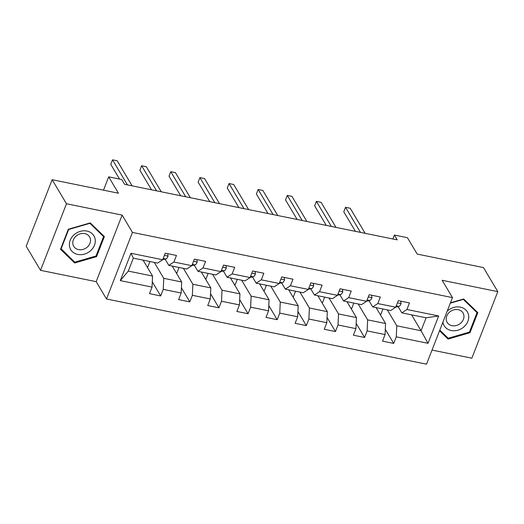<?xml version="1.0" encoding="UTF-8"?>
<svg xmlns="http://www.w3.org/2000/svg" width="524" height="524" viewBox="0 0 524 524"><rect width="100%" height="100%" fill="white"/><g stroke="black" fill="none" stroke-linecap="round" stroke-linejoin="round"><path stroke-width="0.79" d="M432.018 350.078L471.849 358.193L497.8 291.632L483.469 267.574L417.183 254.075L407.436 237.713L394.369 235.053L392.843 238.97M106.49 298.981L426.523 364.18L452.474 297.612L132.448 232.414L106.49 298.981L96.174 281.663L122.125 215.095L66.483 203.764L40.531 270.325L96.174 281.663M40.531 270.325L26.2 246.273L52.151 179.706L118.437 193.212L108.691 176.857L103.503 190.166M66.483 203.764L52.151 179.706M411.569 314.832L421.054 330.749L426.104 317.793L401.829 312.848L406.925 309.501L409.486 302.938L398.286 300.652L395.725 307.221L377.797 303.566L380.359 297.003L369.158 294.717L366.597 301.287L348.67 297.632L351.231 291.069L340.03 288.783L337.469 295.353L319.542 291.698L322.103 285.135L310.902 282.849L308.341 289.418L290.414 285.763L292.975 279.2L281.774 276.914L279.213 283.484L261.286 279.829L263.847 273.266L252.647 270.98L250.086 277.55L232.158 273.895L234.719 267.332L223.519 265.052L220.958 271.615L203.03 267.961L205.591 261.397L194.391 259.118L191.83 265.681L173.903 262.033L176.464 255.463L165.263 253.184L162.702 259.747L130.961 253.282L120.297 280.628L128.282 271.104L152.556 276.05L143.072 260.133M406.925 309.501L438.673 315.965L428.01 343.312L396.268 336.847L393.707 343.41L385.31 329.314M120.297 280.628L152.039 287.093L149.484 293.656L160.685 295.942L163.246 289.372L181.166 293.027L178.612 299.59L189.812 301.876L192.374 295.307L210.294 298.962L207.74 305.525L218.94 307.811L221.501 301.241L239.422 304.896L236.868 311.459L248.068 313.745L250.629 307.175L268.55 310.83L265.996 317.393L277.196 319.679L279.757 313.11L297.678 316.765L295.123 323.328L306.324 325.614L308.885 319.044L326.806 322.699L324.251 329.262L335.452 331.548L338.013 324.978L355.934 328.633L353.379 335.196L364.58 337.482L367.141 330.913L385.061 334.567L382.507 341.131L393.707 343.41M108.691 176.857L121.758 179.516L124.627 184.33L397.231 239.861L394.369 235.053M395.725 307.221L390.629 310.568L372.702 306.913L368.975 300.665M376.094 307.608L385.579 323.518L367.651 319.869L358.174 303.953M372.702 306.913L377.797 303.566M385.061 334.567L385.579 323.518M367.141 330.913L367.651 319.869M366.597 301.287L361.501 304.634L343.574 300.979L339.847 294.73M346.967 301.673L356.451 317.583L338.524 313.935L329.046 298.018M343.574 300.979L348.67 297.632M355.934 328.633L356.451 317.583M338.013 324.978L338.524 313.935M337.469 295.353L332.373 298.7L314.446 295.045L310.719 288.796M317.839 295.739L327.323 311.649L309.396 308.001L299.918 292.084M314.446 295.045L319.542 291.698M326.806 322.699L327.323 311.649M308.885 319.044L309.396 308.001M308.341 289.418L303.245 292.765L285.318 289.11L281.591 282.862M288.711 289.805L298.195 305.715L280.268 302.066L270.79 286.15M285.318 289.11L290.414 285.763M297.678 316.765L298.195 305.715M279.757 313.11L280.268 302.066M279.213 283.484L274.118 286.831L256.19 283.176L252.463 276.927M259.583 283.87L269.067 299.78L251.14 296.132L241.662 280.216M256.19 283.176L261.286 279.829M268.55 310.83L269.067 299.78M250.629 307.175L251.14 296.132M250.086 277.55L244.99 280.897L227.062 277.242L223.335 270.993M230.455 277.936L239.94 293.853L222.012 290.198L212.534 274.288M227.062 277.242L232.158 273.895M239.422 304.896L239.94 293.853M221.501 301.241L222.012 290.198M220.958 271.615L215.862 274.962L197.934 271.314L194.208 265.059M201.327 272.002L210.812 287.918L192.884 284.263L183.407 268.353M197.934 271.314L203.03 267.961M210.294 298.962L210.812 287.918M192.374 295.307L192.884 284.263M191.83 265.681L186.734 269.028L168.807 265.38L165.08 259.125M172.2 266.068L181.684 281.984L163.757 278.329L154.279 262.419M168.807 265.38L173.903 262.033M181.166 293.027L181.684 281.984M163.246 289.372L163.757 278.329M162.702 259.747L157.606 263.094L133.332 258.149L130.961 253.282M152.039 287.093L152.556 276.05M122.125 215.095L132.448 232.414M497.8 291.632L442.158 280.294L452.474 297.612M133.332 258.149L128.282 271.104M401.829 312.848L398.102 306.599M387.301 309.887L396.779 325.804L421.054 330.749L428.01 343.312M426.104 317.793L438.673 315.965M396.268 336.847L396.779 325.804M147.008 266.742L147.82 266.906L149.916 261.528M160.685 295.942L152.287 281.846M176.136 272.677L176.948 272.84L179.044 267.463M189.812 301.876L181.415 287.781M205.264 278.611L206.076 278.775L208.172 273.397M218.94 307.811L210.543 293.709M234.392 284.545L235.204 284.709L237.3 279.331M248.068 313.745L239.671 299.643M263.52 290.479L264.332 290.643L266.428 285.266M277.196 319.679L268.799 305.577M292.647 296.414L293.46 296.577L295.556 291.2M306.324 325.614L297.927 311.511M321.775 302.348L322.588 302.512L324.683 297.134M335.452 331.548L327.055 317.446M350.903 308.282L351.715 308.446L353.811 303.069M364.58 337.482L356.182 323.38M380.031 314.217L380.843 314.38L382.939 309.003M74.631 262.983L96.56 256.636L104.374 236.586L90.266 222.89L68.336 229.243L60.522 249.293L74.631 262.983L73.308 260.756M439.544 330.788L448.066 339.061L469.995 332.707L477.809 312.664L463.701 298.968L450.45 302.807M96.082 255.83L96.56 256.636M469.511 331.902L469.995 332.707M446.736 336.834L448.066 339.061M167.732 253.682L168.027 256.223A5.502 2.181 101.5 0 1 165.826 258.967L162.754 259.616M127.456 184.9L112.509 159.82L117.18 160.776L132.12 185.856M119.544 179.064L110.754 164.32L112.509 159.82M90.567 250.734A13.486 11.358 149.2 0 0 92.348 233.855A13.486 11.358 149.2 0 0 74.1 234.759A13.486 11.358 149.2 0 0 72.319 251.638A13.486 11.358 149.2 0 0 90.567 250.734M87.292 247.079A9.236 7.775 149.2 0 0 89.591 236.881A9.236 7.775 149.2 0 0 76.019 236.141A9.236 7.775 149.2 0 0 73.72 246.332A9.236 7.775 149.2 0 0 87.292 247.079M61.092 248.9L68.664 229.479L89.905 223.322L103.582 236.593L96.003 256.013L74.762 262.17L60.836 248.481M102.481 234.745L103.582 236.593M442.911 322.142A13.486 11.358 149.2 0 0 451.21 330.52A13.486 11.358 149.2 0 0 467.906 321.297A13.486 11.358 149.2 0 0 460.327 307.13A13.486 11.358 149.2 0 0 447.201 311.138M458.212 309.677A9.236 7.775 149.2 0 0 448.492 313.188A9.236 7.775 149.2 0 0 447.155 322.411A9.236 7.775 149.2 0 0 451.97 325.692A9.236 7.775 149.2 0 0 461.69 322.181A9.236 7.775 149.2 0 0 463.026 312.959A9.236 7.775 149.2 0 0 458.212 309.677M450.306 303.18L463.34 299.401L477.01 312.671L469.439 332.092L448.197 338.249L439.806 330.107M475.916 310.824L477.01 312.671M196.86 259.616L197.155 262.157A5.502 2.181 101.5 0 1 194.954 264.902L191.882 265.55M156.584 190.834L141.637 165.754L146.307 166.704L161.248 191.791M151.534 189.806L139.882 170.254L141.637 165.754M225.988 265.55L226.283 268.091A5.502 2.181 101.5 0 1 224.082 270.836L221.01 271.484M185.712 196.769L170.765 171.689L175.435 172.638L190.376 197.725M180.662 195.74L169.01 176.188L170.765 171.689M255.116 271.484L255.411 274.026A5.502 2.181 101.5 0 1 253.21 276.77L250.138 277.419M214.84 202.703L199.893 177.623L204.563 178.573L219.504 203.659M209.79 201.674L198.138 182.123L199.893 177.623M284.244 277.419L284.539 279.96A5.502 2.181 101.5 0 1 282.338 282.705L279.266 283.353M243.968 208.637L229.021 183.557L233.691 184.507L248.631 209.587M238.918 207.609L227.265 188.057L229.021 183.557M313.372 283.353L313.666 285.894A5.502 2.181 101.5 0 1 311.466 288.639L308.394 289.287M273.096 214.571L258.149 189.492L262.819 190.441L277.759 215.521M268.046 213.543L256.393 193.991L258.149 189.492M342.5 289.287L342.794 291.829A5.502 2.181 101.5 0 1 340.593 294.573L337.522 295.222M302.224 220.506L287.276 195.426L291.947 196.376L306.887 221.456M297.173 219.477L285.521 199.926L287.276 195.426M371.627 295.222L371.922 297.763A5.502 2.181 101.5 0 1 369.721 300.507L366.649 301.156M331.351 226.44L316.404 201.36L321.074 202.31L336.015 227.39M326.301 225.412L314.649 205.86L316.404 201.36M400.755 301.156L401.05 303.697A5.502 2.181 101.5 0 1 398.849 306.442L395.777 307.09M360.479 232.374L345.532 207.294L350.202 208.244L365.143 233.324M355.429 231.346L343.777 211.794L345.532 207.294M168.021 256.125L164.405 255.385M165.826 258.967L163.213 258.437M197.148 262.059L193.533 261.319M194.954 264.902L192.341 264.371M226.276 267.993L222.661 267.253M224.082 270.836L221.469 270.305M255.404 273.928L251.789 273.187M253.21 276.77L250.596 276.24M284.532 279.862L280.916 279.122M282.338 282.705L279.724 282.174M313.66 285.796L310.044 285.056M311.466 288.639L308.852 288.108M342.788 291.73L339.172 290.99M340.593 294.573L337.98 294.043M371.916 297.665L368.3 296.925M369.721 300.507L367.108 299.977M401.043 303.593L397.428 302.859M398.849 306.442L396.236 305.911"/></g></svg>

